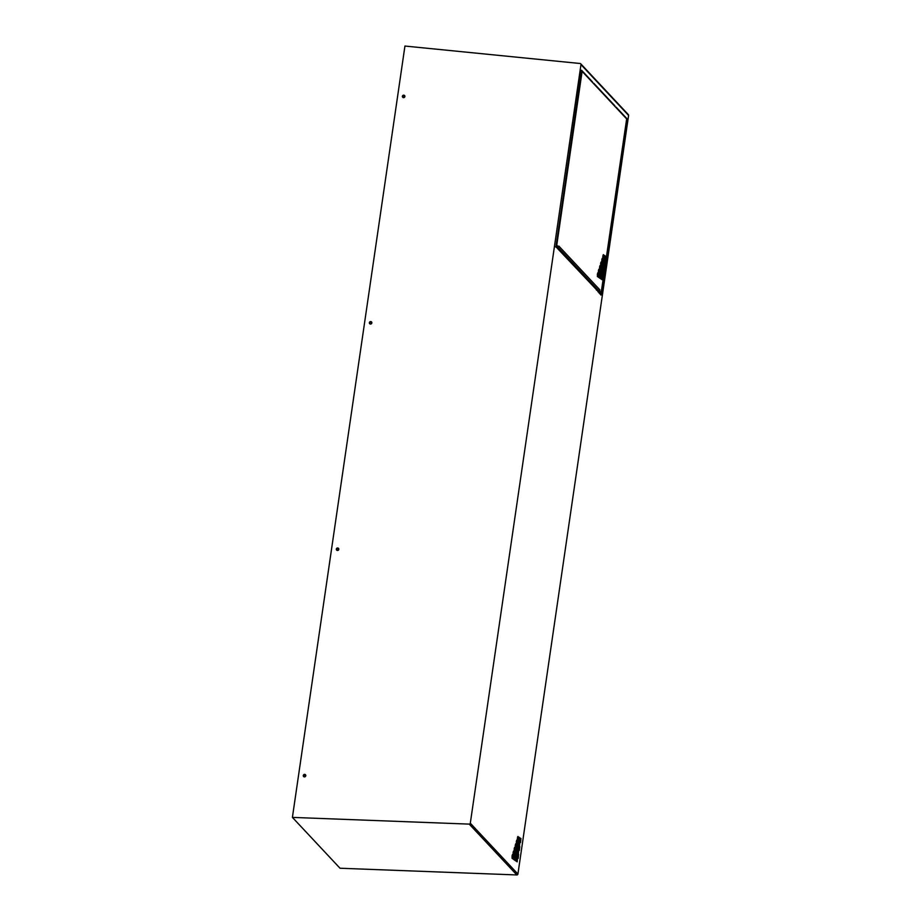 <?xml version="1.0" encoding="UTF-8"?>
<svg xmlns="http://www.w3.org/2000/svg" width="921" height="921" viewBox="0 0 921 921"><rect width="100%" height="100%" fill="white"/><g stroke="black" fill="none" stroke-linecap="round" stroke-linejoin="round"><path stroke-width="1.38" d="M598.201 290.622L597.948 291.773M597.959 291.404L598.972 291.508M369.494 323.317L369.643 322.304M369.77 322.131L370.818 321.671M369.701 322.223L369.954 323.916M371.773 322.304L371.151 321.74M371.474 322.085L370.138 322.684M303.435 776.138L303.585 775.125M303.711 774.952L304.759 774.492M303.642 775.045L303.895 776.737M305.714 775.125L305.093 774.549M305.415 774.906L304.08 775.505M402.523 96.912L402.673 95.899M402.799 95.726L403.847 95.266M402.73 95.819L402.984 97.499M404.803 95.899L404.181 95.324M404.503 95.68L403.168 96.279M336.464 549.722L336.614 548.72M336.741 548.548L337.788 548.087M336.672 548.628L336.925 550.321M338.744 548.72L338.122 548.145M338.444 548.502L337.109 549.089M581.462 70.364L582.118 71.366L581.565 70.261M555.72 246.759L557.942 248.578L555.708 246.863M593.654 83.362L593.723 83.247A1.025 0.979 136.9 0 1 594.103 84.156L592.537 82.499A1.025 0.979 -43.1 0 0 592.168 81.578M616.057 107.285L616.126 107.17A1.025 0.979 136.9 0 1 616.494 108.079L614.94 106.41A1.025 0.979 -43.1 0 0 614.572 105.501M626.729 118.487L600.826 295.008M599.698 289.954L599.836 293.304L601.298 294.858M599.836 293.304L599.398 290.403M601.068 294.996L599.341 293.258M557.942 248.578L558.667 246.126M596.44 290.161L598.615 290.656A1.025 0.979 -43.1 0 0 599.755 289.758L599.962 289.988M600.584 291.796L600.699 293.131L600.584 291.796M557.332 245.631L557.447 246.966L557.332 245.631M597.349 274.262L597.971 272.662L597.568 276.749L597.349 274.262M597.349 276.404L597.694 272.95M598.397 270.705L599.007 269.116L598.604 273.192L598.397 270.705M598.385 272.858L598.731 269.404M605.005 257.661L605.627 256.073L605.224 260.148L605.005 257.661M605.005 259.814L605.35 256.36M602.818 256.222L603.439 254.633L603.025 258.709L602.818 256.222M602.818 258.375L603.151 254.921M599.536 275.782L600.158 274.182L599.744 278.269L599.536 275.782M599.536 277.923L599.87 274.481M600.653 267.781L601.275 266.181L600.872 270.267L600.653 267.781M600.653 269.922L600.999 266.48M600.573 272.225L601.194 270.636L600.791 274.711L600.573 272.225M600.573 274.377L600.918 270.924M601.781 259.78L602.403 258.179L601.989 262.266L601.781 259.78M601.781 261.921L602.115 258.479M601.689 264.223L602.311 262.635L601.908 266.71L601.689 264.223M601.689 266.376L602.035 262.922M598.443 275.034L599.064 273.445L598.662 277.52L598.443 275.034M598.443 277.175L598.788 273.733M599.559 267.032L600.181 265.444L599.778 269.519L599.559 267.032M599.559 269.174L599.905 265.732M599.479 271.476L600.101 269.888L599.698 273.963L599.479 271.476M599.479 273.629L599.824 270.175M600.607 263.475L601.217 261.886L600.814 265.962L600.607 263.475M600.596 265.628L600.941 262.174M601.724 277.221L602.346 275.632L601.943 279.708L601.724 277.221M601.724 279.374L602.069 275.92M602.852 269.22L603.474 267.631L603.059 271.707L602.852 269.22M602.841 271.373L603.186 267.919M602.76 273.675L603.382 272.075L602.979 276.15L602.76 273.675M602.76 275.816L603.105 272.363M603.969 261.219L604.59 259.63L604.188 263.705L603.969 261.219M603.969 263.36L604.314 259.918M603.888 265.674L604.51 264.074L604.095 268.149L603.888 265.674M603.888 267.815L604.222 264.362M603.911 256.947L604.533 255.359L604.13 259.434L603.911 256.947M603.911 259.1L604.257 255.647M602.795 264.949L603.405 263.36L603.002 267.435L602.795 264.949M602.783 267.102L603.128 263.648M602.875 260.505L603.497 258.916L603.082 262.992L602.875 260.505M602.875 262.646L603.209 259.204M601.666 272.95L602.288 271.361L601.885 275.437L601.666 272.95M601.666 275.103L602.012 271.649M601.747 268.506L602.369 266.917L601.966 270.993L601.747 268.506M601.747 270.647L602.092 267.205M600.63 276.507L601.252 274.919L600.849 278.994L600.63 276.507M600.63 278.649L600.976 275.206M599.755 289.758L558.909 246.149A1.025 0.979 136.9 0 1 558.575 246.77M598.8 292.682L599.111 290.576M581.542 70.376L555.939 246.92M470.309 823.201L580.978 64.597A1.025 0.979 -43.1 0 0 580.126 63.503L404.941 46.05L292.406 817.399L469.226 824.111A1.025 0.979 -43.1 0 0 470.309 823.201L517.924 874.052L628.594 115.436A1.025 0.979 -43.1 0 0 628.352 114.63L580.725 63.791M519.271 843.475L519.479 845.962L519.881 841.886L519.271 843.475M519.156 847.965L519.363 850.44L519.778 846.364L519.156 847.965M520.319 839.998L520.526 842.485L520.941 838.409L520.319 839.998M516.946 859.397L517.153 861.883L517.567 857.808L516.946 859.397M518.109 851.441L518.316 853.928L518.73 849.841L518.109 851.441M517.993 855.92L518.212 858.407L518.615 854.331L517.993 855.92M517.291 842.22L517.498 844.707L517.913 840.62L517.291 842.22M517.176 846.698L517.395 849.185L517.798 845.11L517.176 846.698M518.339 838.743L518.558 841.218L518.96 837.143L518.339 838.743M514.966 858.142L515.184 860.628L515.587 856.553L514.966 858.142M516.128 850.175L516.347 852.662L516.75 848.586L516.128 850.175M516.013 854.665L516.232 857.14L516.635 853.065L516.013 854.665M515.956 858.786L516.163 861.273L516.577 857.198L515.956 858.786M519.329 839.388L519.536 841.863L519.951 837.788L519.329 839.388M517.118 850.82L517.326 853.307L517.74 849.231L517.118 850.82M517.003 855.31L517.222 857.796L517.625 853.709L517.003 855.31M518.281 842.865L518.488 845.351L518.891 841.264L518.281 842.865M518.166 847.343L518.373 849.83L518.788 845.754L518.166 847.343M515.15 849.496L515.357 851.983L515.772 847.907L515.15 849.496M515.035 853.986L515.253 856.472L515.656 852.386L515.035 853.986M516.313 841.541L516.52 844.027L516.923 839.94L516.313 841.541M516.197 846.019L516.405 848.506L516.819 844.43L516.197 846.019M513.987 857.463L514.194 859.949L514.609 855.874L513.987 857.463M517.36 838.064L517.567 840.539L517.982 836.464L517.36 838.064M513.089 852.524L513.296 855.01L513.699 850.923L513.089 852.524M512.03 856L512.249 858.487L512.652 854.412L512.03 856M515.219 845.305L515.438 847.792L515.841 843.717L515.219 845.305M513.009 856.749L513.216 859.235L513.63 855.16L513.009 856.749M514.171 848.794L514.379 851.269L514.793 847.193L514.171 848.794M514.056 853.272L514.275 855.759L514.678 851.672L514.056 853.272M557.573 248.543L599.306 292.648M404.618 95.588A1.278 1.22 -43.1 0 0 402.753 97.338M371.589 321.993A1.278 1.22 -43.1 0 0 369.724 323.743M338.56 548.409A1.278 1.22 -43.1 0 0 336.695 550.148M305.53 774.814A1.278 1.22 -43.1 0 0 303.665 776.564M402.396 96.279A1.278 1.22 136.9 0 1 404.572 95.531A1.278 1.22 136.9 0 1 404.469 97.292A1.278 1.22 136.9 0 1 402.396 96.279M369.367 322.695A1.278 1.22 136.9 0 1 371.531 321.936A1.278 1.22 136.9 0 1 371.439 323.708A1.278 1.22 136.9 0 1 369.367 322.695M336.338 549.1A1.278 1.22 136.9 0 1 338.502 548.352A1.278 1.22 136.9 0 1 338.41 550.113A1.278 1.22 136.9 0 1 336.338 549.1M303.297 775.505A1.278 1.22 136.9 0 1 305.473 774.757A1.278 1.22 136.9 0 1 305.381 776.53A1.278 1.22 136.9 0 1 303.297 775.505M469.226 824.111L516.842 874.95A1.025 0.979 -43.1 0 0 517.924 874.052M516.842 874.95L340.022 868.238L292.406 817.399M519.605 842.174L519.26 845.628M519.49 846.652L519.156 850.106M520.653 838.697L520.319 842.139M517.28 858.096L516.946 861.549M518.442 850.141L518.097 853.583M518.339 854.619L517.993 858.073M517.637 840.908L517.291 844.361M517.521 845.397L517.176 848.84M518.684 837.431L518.339 840.885M515.311 856.841L514.966 860.283M516.474 848.874L516.128 852.328M516.359 853.353L516.013 856.806M516.29 857.486L515.956 860.928M519.663 838.075L519.329 841.529M517.452 849.519L517.107 852.973M517.349 853.997L517.003 857.451M518.615 841.564L518.27 845.006M518.5 846.042L518.166 849.496M515.484 848.195L515.138 851.649M515.38 852.673L515.035 856.127M516.646 840.24L516.301 843.682M516.531 844.718L516.197 848.172M514.321 856.162L513.987 859.604M517.694 836.752L517.36 840.205M513.423 851.223L513.078 854.665M512.375 854.7L512.03 858.153M515.564 844.004L515.219 847.458M513.342 855.448L513.009 858.902M514.505 847.481L514.171 850.935M514.402 851.971L514.056 855.413M556.491 247.024L582.118 71.366L592.537 82.499M616.494 108.079L626.925 119.212M594.103 84.156L614.94 106.41M558.356 247.68L598.615 290.656M580.978 64.597L628.594 115.436M601.321 294.916L626.971 119.028M616.253 107.285L626.833 118.579M593.849 83.362L614.687 105.616M581.704 70.399L592.284 81.693"/></g></svg>

